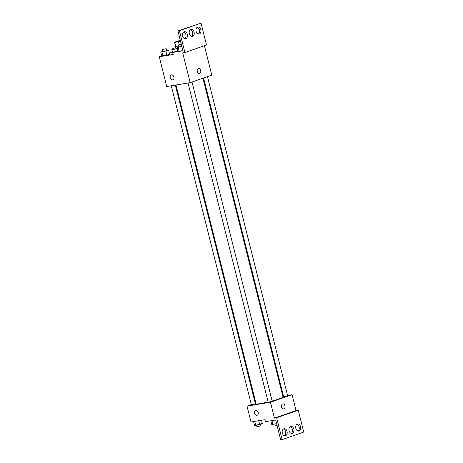 <?xml version="1.0" encoding="UTF-8"?>
<svg xmlns="http://www.w3.org/2000/svg" width="463" height="463" viewBox="0 0 463 463"><rect width="100%" height="100%" fill="white"/><g stroke="black" fill="none" stroke-linecap="round" stroke-linejoin="round"><path stroke-width="0.69" d="M180.512 41.12A3.594 0.313 165.9 0 1 175.807 41.994A3.594 0.313 165.9 0 1 180.367 40.547M180.344 40.449L180.113 40.484A4.879 0.422 165.9 0 0 178.093 40.993L174.632 42.208A4.879 0.422 165.9 0 0 174.563 42.307A4.879 0.422 165.9 0 0 174.713 42.37L178.475 41.757A4.879 0.422 165.9 0 0 180.495 41.242L180.541 41.224M181.201 44.072L180.495 41.242M174.563 42.307L175.558 46.277A4.879 0.422 165.9 0 0 175.709 46.341L178.689 45.854M175.523 46.144A5.134 0.446 -14.1 0 0 175.309 46.341A5.134 0.446 -14.1 0 0 178.706 45.918M177.265 48.279A5.134 0.446 165.9 0 1 175.807 48.326L175.309 46.341M179.187 44.598L178.475 41.757M175.709 46.341L174.713 42.37M177.37 48.69A9.243 0.804 165.9 0 1 171.825 49.327A9.243 0.804 165.9 0 1 175.645 47.677M172.907 53.372A9.243 0.804 165.9 0 1 172.821 53.297L171.825 49.327M172.525 52.111L169.354 53.216M161.714 55.884L159.26 56.741L173.179 54.46L172.682 52.475L182.943 50.791L177.954 30.94L179.424 30.697L184.905 52.533L182.711 52.892L190.189 82.669L211.794 75.122L204.409 45.721M162.623 51.393L160.754 52.047L161.749 56.017L166.877 55.172L169.608 54.223L168.613 50.253L166.605 50.38M177.954 30.94L201.029 23.15L206.515 44.986L184.905 52.533M159.26 56.741L166.738 86.517L190.189 82.669M199.414 73.49A2.57 1.777 80.7 0 0 199.617 73.438A2.57 1.777 -99.3 0 1 199.414 73.49A2.57 1.777 -99.3 0 1 197.244 71.244A2.57 1.777 -99.3 0 1 198.581 68.42A2.57 1.777 -99.3 0 1 200.722 70.515A2.57 1.777 -99.3 0 1 199.622 73.438A2.57 1.777 80.7 0 0 200.716 70.515A2.57 1.777 80.7 0 0 198.581 68.42M171.223 74.948A2.57 1.84 -109.3 0 0 170.239 77.674A2.57 1.84 70.7 0 1 171.223 74.954A2.57 1.84 70.7 0 1 173.81 76.765A2.57 1.84 70.7 0 1 172.919 79.798A2.57 1.84 70.7 0 1 170.239 77.674A2.57 1.84 -109.3 0 0 172.919 79.798M201.029 23.15L179.424 30.697M196.109 31.345A3.594 2.483 80.7 0 0 199.055 34.071A3.594 2.483 80.7 0 0 200.925 30.118A3.594 2.483 80.7 0 0 197.892 26.97A3.594 2.483 80.7 0 0 196.109 31.345M182.607 36.062A3.594 2.483 80.7 0 0 185.553 38.788A3.594 2.483 80.7 0 0 187.422 34.835A3.594 2.483 80.7 0 0 184.39 31.692A3.594 2.483 80.7 0 0 182.607 36.062M189.361 33.706A3.594 2.483 80.7 0 0 192.307 36.427A3.594 2.483 80.7 0 0 194.176 32.479A3.594 2.483 80.7 0 0 191.138 29.331A3.594 2.483 80.7 0 0 189.361 33.706M177.879 50.722A9.74 0.845 165.9 0 1 177.416 50.82L172.682 52.475M178.892 46.653L177.022 47.307L178.018 51.277L179.216 51.335L182.873 50.502L179.216 51.335L178.22 47.365L181.872 46.532M198.297 34.025A3.594 2.483 80.7 0 0 199.46 30.361A3.594 2.483 80.7 0 0 197.186 27.253M184.795 38.742A3.594 2.483 80.7 0 0 185.958 35.078A3.594 2.483 80.7 0 0 183.684 31.97M191.543 36.386A3.594 2.483 80.7 0 0 192.706 32.717A3.594 2.483 80.7 0 0 190.432 29.615M202.933 78.218L283.009 397.022A13.89 1.204 165.9 0 1 272.128 400.981M268.146 401.988A13.89 1.204 165.9 0 1 256.074 403.788L175.998 85.001M192.018 82.032L272.192 401.23L268.204 402.231L188.03 83.022M207.465 76.632L287.645 395.83L283.657 396.832L203.57 77.992M175.332 85.105L255.426 403.979L251.438 404.98L171.264 85.777M251.34 404.593L247.011 406.103L270.461 402.254L292.072 394.707L287.546 395.448M283.478 396.12L282.812 396.224M255.877 403.007L255.235 403.232M283.674 408.956A2.57 1.777 80.7 0 0 283.883 408.904A2.57 1.777 -99.3 0 1 283.674 408.956A2.57 1.777 -99.3 0 1 281.51 406.711A2.57 1.777 -99.3 0 1 282.847 403.886A2.57 1.777 -99.3 0 1 284.982 405.982A2.57 1.777 -99.3 0 1 283.883 408.904A2.57 1.777 80.7 0 0 284.982 405.982A2.57 1.777 80.7 0 0 282.841 403.886M247.011 406.103L250.998 421.984L264.923 419.698L265.421 421.683L275.682 419.999L280.671 439.85L282.135 439.607L276.648 417.776L274.449 418.135L296.06 410.588L292.072 394.707M274.449 418.135L270.461 402.254M282.135 439.607L303.74 432.06L298.259 410.224L296.06 410.588M255.489 410.415A2.57 1.84 -109.3 0 0 254.505 413.141A2.57 1.84 70.7 0 1 255.489 410.415A2.57 1.84 70.7 0 1 258.076 412.232A2.57 1.84 70.7 0 1 257.179 415.265A2.57 1.84 70.7 0 1 254.5 413.141A2.57 1.84 -109.3 0 0 257.179 415.265M289.08 430.706A3.594 2.483 80.7 0 0 292.026 433.426A3.594 2.483 80.7 0 0 293.895 429.479A3.594 2.483 80.7 0 0 290.862 426.33A3.594 2.483 80.7 0 0 289.08 430.706M287.054 431.412A3.594 2.483 80.7 0 0 284.108 428.692A3.594 2.483 80.7 0 0 282.239 432.639A3.594 2.483 80.7 0 0 285.272 435.787A3.594 2.483 80.7 0 0 287.054 431.412M300.556 426.695A3.594 2.483 80.7 0 0 297.611 423.975A3.594 2.483 80.7 0 0 295.741 427.922A3.594 2.483 80.7 0 0 298.78 431.07A3.594 2.483 80.7 0 0 300.556 426.695M276.648 417.776L298.259 410.224M291.268 433.385A3.594 2.483 80.7 0 0 292.425 429.716A3.594 2.483 80.7 0 0 290.156 426.614M284.514 435.747A3.594 2.483 80.7 0 0 285.59 431.655A3.594 2.483 80.7 0 0 283.402 428.975M298.016 431.03A3.594 2.483 80.7 0 0 299.092 426.938A3.594 2.483 80.7 0 0 296.905 424.258M253.568 421.561L254.488 425.225L255.692 425.283L262.347 423.431L261.549 420.254M255.692 425.283L254.708 421.376M259.621 424.386L258.695 420.722M260.478 424.085L260.912 425.815L256.924 426.817L256.49 425.098M270.832 420.798L271.752 424.461L276.608 423.68M272.956 424.519L271.972 420.607M277.065 425.491L274.189 426.047L273.76 424.334M160.754 52.047L161.952 52.105L168.613 50.253M166.176 48.661L166.674 50.646L162.687 51.648L162.189 49.663L166.176 48.661L162.189 49.663M161.749 56.017L162.947 56.075L161.952 52.105M162.947 56.075L166.877 55.172L165.881 51.202M166.877 55.172L169.608 54.223M177.022 47.307L178.22 47.365M181.832 46.358L178.955 46.913L178.458 44.928L181.253 44.06M178.018 51.277L179.216 51.335M181.334 44.373L178.458 44.928"/></g></svg>
